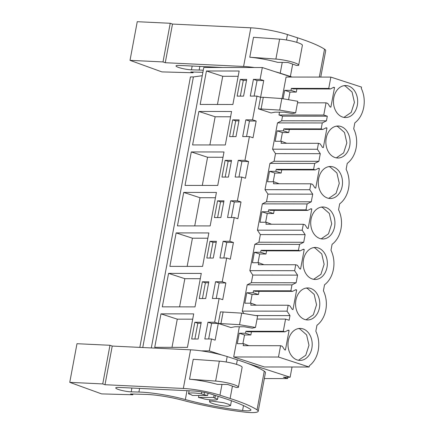 <?xml version="1.0" encoding="UTF-8"?>
<svg xmlns="http://www.w3.org/2000/svg" width="434" height="434" viewBox="0 0 434 434"><rect width="100%" height="100%" fill="white"/><g stroke="black" fill="none" stroke-linecap="round" stroke-linejoin="round"><path stroke-width="0.65" d="M139.829 347.39L190.445 76.932L193.396 76.937L202.249 75.706M151.303 347.938L203.79 67.471L262.326 67.536L260.112 79.368L253.418 79.357L257.036 80.54L254.123 96.098M291.534 77.051L262.326 67.536M193.396 76.937L142.753 347.531M253.418 79.357L250.282 96.093L256.982 96.098L252.539 119.844L245.839 119.838L242.709 136.569L249.404 136.58L244.96 160.325L238.266 160.32L235.136 177.05L241.83 177.061L237.387 200.806L230.687 200.796L227.557 217.532L234.251 217.537L229.808 241.282L223.114 241.277L219.984 258.008L226.678 258.018L222.235 281.764L215.541 281.758L212.405 298.489L219.105 298.5L214.656 322.245L207.962 322.234L211.58 323.417L208.667 338.976M201.371 350.884L209.297 350.894L211.526 338.976L204.832 338.97L207.962 322.234M232.89 104.485L239.156 71.019L206.443 70.981L200.177 104.448L232.89 104.485M232.695 119.865L229.564 136.602L235.998 136.607L239.129 119.876L232.695 119.865L235.711 120.853L232.76 136.607M192.604 144.929L225.317 144.967L231.577 111.5L198.864 111.462L192.604 144.929M228.42 177.088L231.555 160.352L225.116 160.347L221.986 177.083L228.42 177.088M168.566 273.377L162.3 306.843L195.012 306.881L201.278 273.415L168.566 273.377L184.846 278.682L179.573 306.865M169.878 266.368L202.586 266.405L208.852 232.939L176.139 232.901L169.878 266.368M217.542 200.828L214.412 217.559L220.846 217.57L223.977 200.833L217.542 200.828L220.559 201.81L217.608 217.564M213.273 258.046L216.403 241.315L209.969 241.304L206.834 258.04L213.273 258.046M183.712 192.419L177.452 225.886L210.164 225.924L216.425 192.457L183.712 192.419L199.998 197.725L194.725 225.908M191.291 151.938L185.025 185.405L217.738 185.443L224.004 151.976L191.291 151.938L207.577 157.244L202.298 185.427M202.39 281.785L199.26 298.521L205.694 298.527L208.825 281.791L202.39 281.785L205.407 282.767L202.461 298.521M187.439 347.363L193.7 313.896L160.987 313.858L154.726 347.325L187.439 347.363M191.682 338.997L198.121 339.008L201.251 322.272L194.817 322.267L191.682 338.997M246.702 79.395L240.268 79.389L237.138 96.12L243.572 96.131L246.702 79.395M222.235 281.764L225.854 282.941L222.723 299.677L219.105 298.5M214.656 322.245L218.28 323.422L215.145 340.158L211.526 338.976M292.039 366.996L290.124 377.227L247.347 363.291M222.007 355.034L209.297 350.894M260.112 79.368L263.731 80.545L260.601 97.281L256.982 96.098M252.539 119.844L256.158 121.026L253.022 137.757L249.404 136.58M244.96 160.325L248.579 161.502L245.449 178.238L241.83 177.061M237.387 200.806L241.006 201.984L237.87 218.72L234.251 217.537M229.808 241.282L233.427 242.465L230.297 259.196L226.678 258.018M258.447 108.836L271.049 112.943L275.08 112.167L284.341 112.178L292.429 113.578L295.63 112.862L279.697 110.1L258.447 108.836L260.606 97.281L263.292 97.287L261.127 108.836M243.859 313.511L242.275 311.118L247.196 284.823L251.357 282.702L252.783 275.069L249.854 270.637L254.774 244.347L258.93 242.221L260.357 234.588L257.427 230.156L262.348 203.866L266.503 201.745L267.935 194.112L265.006 189.68L269.926 163.385L274.082 161.264L275.509 153.631L272.579 149.198L277.5 122.909L281.655 120.782L282.523 116.144L278.981 114.988L279.507 112.173M282.051 98.583L286.082 77.046L330.86 77.1L361.522 87.088L361.283 88.341C364.077 94.27 364.885 100.645 363.708 107.453C362.347 114.207 359.385 119.35 354.822 122.887L353.71 128.817A24.412 18.483 90.1 0 1 347.243 163.368L346.131 169.298A24.412 18.483 90.1 0 1 339.67 203.844L338.558 209.779A24.412 18.483 90.1 0 1 332.091 244.326L330.985 250.255A24.412 18.483 90.1 0 1 324.518 284.807L323.406 290.737A24.412 18.483 90.1 0 1 316.945 325.283L315.833 331.218C318.621 337.147 319.429 343.522 318.252 350.33C316.891 357.084 313.928 362.227 309.366 365.764L309.133 367.018L264.355 366.963L233.693 356.976L239.351 326.759M255.474 327.448L257.633 315.892L241.7 313.136L220.45 311.872L218.286 323.428L230.888 327.529L234.924 326.753L244.185 326.764L252.268 328.164L255.474 327.448L239.535 324.692L218.286 323.428M287.894 377.222L287.639 378.589L283.424 377.217L290.124 377.227M287.639 378.589L264.333 378.562M215.541 281.758L219.159 282.935L216.246 298.494M225.854 282.941L219.159 282.935M223.114 241.277L226.732 242.454L223.819 258.013M233.427 242.465L226.732 242.454M230.687 200.796L234.306 201.978L231.398 217.537M241.006 201.984L234.306 201.978M238.266 160.32L241.884 161.497L238.971 177.056M248.579 161.502L241.884 161.497M245.839 119.838L249.458 121.015L246.545 136.574M256.158 121.026L249.458 121.015M263.731 80.545L257.036 80.54M218.28 323.422L211.58 323.417M206.443 70.981L222.723 76.286L217.45 104.469M238.163 76.303L222.723 76.286M238.944 120.853L235.711 120.853M198.864 111.462L215.15 116.762L209.877 144.945M230.59 116.784L215.15 116.762M225.116 160.347L228.132 161.329L225.186 177.083M231.371 161.334L228.132 161.329M200.286 278.699L184.846 278.682M176.139 232.901L192.425 238.201L187.146 266.384M207.864 238.223L192.425 238.201M223.792 201.815L220.559 201.81M209.969 241.304L212.98 242.291L210.034 258.046M216.219 242.291L212.98 242.291M215.438 197.741L199.998 197.725M223.011 157.26L207.577 157.244M208.645 282.773L205.407 282.767M160.987 313.858L177.273 319.164L172 347.346M192.712 319.18L177.273 319.164M194.817 322.267L197.833 323.249L194.882 339.003M201.067 323.254L197.833 323.249M240.268 79.389L243.284 80.371L240.338 96.126M246.523 80.377L243.284 80.371M295.63 112.862L297.795 101.306L281.856 98.551L263.292 97.287M255.707 315.561L289.988 315.599L289.115 320.243L285.572 319.088L283.288 331.294L245.91 331.25L245.541 333.241L239.221 333.231L237.268 343.674L243.588 343.679L243.214 345.67L280.592 345.714L278.476 357.03L309.133 367.018M289.988 315.599L287.053 311.167L242.275 311.118M259.017 291.322L258.425 294.491L253.114 292.76L253.489 290.769L290.867 290.813L291.974 284.878L247.196 284.823M287.053 311.167L288.165 305.238L250.787 305.189L251.161 303.198L244.841 303.192L246.794 292.755L253.114 292.76M291.974 284.878L296.134 282.756L251.357 282.702M252.783 275.069L297.561 275.123L296.134 282.756M297.561 275.123L294.632 270.691L249.854 270.637M266.595 250.847L266.004 254.009L260.688 252.279L261.062 250.288L298.44 250.331L299.552 244.396L254.774 244.347M294.632 270.691L295.744 264.756L258.366 264.713L258.735 262.722L252.42 262.711L254.373 252.273L260.688 252.279M299.552 244.396L303.708 242.275L258.93 242.221M260.357 234.588L305.135 234.642L303.708 242.275M305.135 234.642L302.205 230.21L257.427 230.156M274.169 210.365L273.577 213.533L268.266 211.803L268.641 209.812L306.013 209.855L307.126 203.92L262.348 203.866M302.205 230.21L303.317 224.275L265.939 224.232L266.313 222.241L259.993 222.235L261.946 211.792L268.266 211.803M307.126 203.92L311.281 201.794L266.503 201.745M267.935 194.112L312.713 194.161L311.281 201.794M312.713 194.161L309.784 189.729L265.006 189.68M281.747 169.884L281.151 173.052L275.84 171.322L276.214 169.331L313.592 169.374L314.704 163.439L269.926 163.385M309.784 189.729L310.89 183.799L273.512 183.75L273.887 181.759L267.572 181.754L269.525 171.316L275.84 171.322M314.704 163.439L318.86 161.318L274.082 161.264M275.509 153.631L320.287 153.685L318.86 161.318M320.287 153.685L317.357 149.253L272.579 149.198M289.321 129.408L288.729 132.571L283.418 130.84L283.787 128.849L321.165 128.893L322.278 122.958L277.5 122.909M317.357 149.253L318.469 143.318L281.091 143.274L281.465 141.283L275.145 141.272L277.098 130.835L283.418 130.84M322.278 122.958L326.433 120.836L281.655 120.782M278.981 114.988L323.759 115.043L327.301 116.193L326.433 120.836M327.301 116.193L282.523 116.144M296.899 88.927L296.303 92.095L290.992 90.364L291.366 88.373L328.744 88.417L330.86 77.1M323.759 115.043L326.042 102.836L297.512 102.804M290.992 90.364L284.677 90.353L283.104 98.762M278.476 357.03L233.693 356.976M285.572 319.088L257.042 319.055M223.13 311.872L220.966 323.428M213.653 397.468A12.309 1.92 10.6 0 1 214.917 398.255L217.58 399.117A14.772 2.3 -169.4 0 1 217.575 399.193A14.772 2.3 -169.4 0 1 204.707 399.106L202.043 398.238A12.309 1.92 10.6 0 1 198.484 397.452L213.653 397.468L214.108 395.038M214.917 398.255L215.438 395.472M198.484 397.452L198.848 395.493M204.485 392.461L204.061 394.718A12.309 1.92 10.6 0 1 207.62 395.504L192.452 395.482A12.309 1.92 10.6 0 1 191.188 394.701L188.524 393.833A14.772 2.3 -169.4 0 1 188.53 393.757L189.088 390.774M207.62 395.504L208.043 393.253M212.193 401.108L223.906 402.795L228.794 404.331L230.514 405.622L227.872 406.213A10.671 1.665 10.6 0 1 216.159 404.526A10.671 1.665 10.6 0 1 209.546 401.7A10.671 1.665 10.6 0 1 212.193 401.108M281.856 98.551L279.697 110.1M283.288 331.294L284.981 331.842L288.268 330.166L289.087 330.431L285.42 350.037L284.601 349.766L282.284 346.267L280.592 345.714M328.744 88.417L330.437 88.965L333.719 87.288L334.538 87.554L330.871 107.16L330.052 106.889L327.735 103.39L326.042 102.836M321.165 128.893L322.858 129.446L326.146 127.77L326.965 128.035L323.297 147.636L322.478 147.37L320.162 143.871L318.469 143.318M313.592 169.374L315.285 169.927L318.567 168.246L319.386 168.517L315.719 188.117L314.9 187.851L312.589 184.347L310.89 183.799M306.013 209.855L307.711 210.403L310.994 208.727L311.813 208.993L308.145 228.599L307.326 228.327L305.01 224.828L303.317 224.275M298.44 250.331L300.133 250.885L303.42 249.208L304.239 249.474L300.567 269.075L299.748 268.809L297.436 265.31L295.744 264.756M290.867 290.813L292.559 291.366L295.842 289.684L296.661 289.955L292.993 309.556L292.174 309.29L289.858 305.786L288.165 305.238M342.643 117.077A16.004 12.114 90.1 0 0 345.535 117.543A16.004 12.114 90.1 0 0 357.578 103.476A16.004 12.114 90.1 0 0 348.459 86.003A16.004 12.114 90.1 0 0 345.572 85.536A16.004 12.114 90.1 0 0 333.529 99.603A16.004 12.114 90.1 0 0 342.643 117.077M340.885 126.484A16.004 12.114 90.1 0 0 337.994 126.017A16.004 12.114 90.1 0 0 325.95 140.084A16.004 12.114 90.1 0 0 335.07 157.558A16.004 12.114 90.1 0 0 337.956 158.025A16.004 12.114 90.1 0 0 349.999 143.958A16.004 12.114 90.1 0 0 340.885 126.484M312.339 278.997A16.004 12.114 90.1 0 0 315.23 279.463A16.004 12.114 90.1 0 0 327.274 265.396A16.004 12.114 90.1 0 0 318.155 247.922A16.004 12.114 90.1 0 0 315.268 247.456A16.004 12.114 90.1 0 0 303.225 261.523A16.004 12.114 90.1 0 0 312.339 278.997M325.733 207.441A16.004 12.114 90.1 0 0 322.842 206.975A16.004 12.114 90.1 0 0 310.798 221.042A16.004 12.114 90.1 0 0 319.918 238.516A16.004 12.114 90.1 0 0 322.804 238.982A16.004 12.114 90.1 0 0 334.847 224.915A16.004 12.114 90.1 0 0 325.733 207.441M333.307 166.96A16.004 12.114 90.1 0 0 330.42 166.499A16.004 12.114 90.1 0 0 318.377 180.566A16.004 12.114 90.1 0 0 327.491 198.04A16.004 12.114 90.1 0 0 330.382 198.506A16.004 12.114 90.1 0 0 342.426 184.439A16.004 12.114 90.1 0 0 333.307 166.96M310.581 288.398A16.004 12.114 90.1 0 0 307.69 287.937A16.004 12.114 90.1 0 0 295.652 302.004A16.004 12.114 90.1 0 0 304.766 319.478A16.004 12.114 90.1 0 0 307.657 319.945A16.004 12.114 90.1 0 0 319.701 305.878A16.004 12.114 90.1 0 0 310.581 288.398M303.008 328.88A16.004 12.114 90.1 0 0 300.116 328.413A16.004 12.114 90.1 0 0 288.073 342.48A16.004 12.114 90.1 0 0 297.192 359.954A16.004 12.114 90.1 0 0 300.078 360.421A16.004 12.114 90.1 0 0 312.122 346.354A16.004 12.114 90.1 0 0 303.008 328.88M251.161 303.198L256.423 305.2M258.425 294.491L252.111 294.485L250.478 303.198M252.111 294.485L246.794 292.755M253.489 290.769L255.181 291.322L292.559 291.366M258.735 262.722L263.997 264.718M266.004 254.009L259.684 254.004L258.051 262.716M259.684 254.004L254.373 252.273M261.062 250.288L262.754 250.841L300.133 250.885M266.313 222.241L271.575 224.237M273.577 213.533L267.257 213.523L265.63 222.241M267.257 213.523L261.946 211.792M268.641 209.812L270.333 210.36L307.711 210.403M273.887 181.759L279.149 183.761M281.151 173.052L274.836 173.047L273.203 181.759M274.836 173.047L269.525 171.316M276.214 169.331L277.906 169.884L315.285 169.927M281.465 141.283L286.728 143.28M288.729 132.571L282.409 132.565L280.782 141.278M282.409 132.565L277.098 130.835M283.787 128.849L285.485 129.403L322.858 129.446M296.303 92.095L289.988 92.084L288.561 99.706M289.988 92.084L284.677 90.353M291.366 88.373L293.059 88.921L330.437 88.965M243.588 343.679L248.845 345.676M251.443 331.804L250.852 334.972L244.532 334.961L242.904 343.679M244.532 334.961L239.221 333.231M250.852 334.972L245.541 333.241M245.91 331.25L247.608 331.798L284.981 331.842M241.7 313.136L239.535 324.692M217.575 399.193L218.107 396.329L217.58 399.117M204.061 394.718L201.398 393.85A14.772 2.3 -169.4 0 0 188.53 393.757M201.75 391.951L201.398 393.85M289.087 330.431L287.747 330.431M334.538 87.554L333.204 87.554M326.965 128.035L325.625 128.035M319.386 168.517L318.051 168.511M311.813 208.993L310.473 208.993M304.239 249.474L302.899 249.474M296.661 289.955L295.321 289.95M343.918 117.402L351.214 112.406L354.432 102.413L352.072 92.019L345.242 85.997L343.961 85.677M336.345 157.878L343.641 152.887L346.853 142.894L344.498 132.5L337.668 126.478L336.388 126.158M313.619 279.317L320.916 274.326L324.127 264.333L321.773 253.939L314.938 247.917L313.657 247.597M321.193 238.841L328.489 233.845L331.701 223.852L329.346 213.457L322.516 207.436L321.236 207.116M328.766 198.36L336.068 193.363L339.279 183.376L336.925 172.982L330.09 166.96L328.809 166.634M306.041 319.798L313.337 314.802L316.554 304.814L314.194 294.42L307.364 288.398L306.084 288.073M298.467 360.28L305.764 355.283L308.975 345.29L306.621 334.896L299.791 328.874L298.505 328.554M172.499 24.065L165.262 62.713L163.005 61.926L130.016 60.348L137.247 21.7L170.237 23.279L172.499 24.065L250.825 27.814A28.725 4.476 10.6 0 1 287.454 34.552L297.615 37.829A94.379 14.713 10.6 0 1 324.534 49.183A22.161 3.456 10.6 0 1 325.706 50.637L320.753 77.089M165.262 62.713L243.593 66.462A28.725 4.476 10.6 0 1 254.4 67.53M275.037 71.681A28.725 4.476 10.6 0 1 280.223 73.2L290.379 76.476A94.379 14.713 10.6 0 1 292.147 77.057M249.783 57.217A28.725 4.476 10.6 0 1 277.706 62.355L287.921 62.469L296.617 65.474L298.576 65.404A14.772 2.3 10.6 0 0 298.663 65.219L302.395 45.299A14.772 2.3 10.6 0 0 294.805 41.789A14.772 2.3 10.6 0 0 279.615 39.147L253.51 37.291L249.783 57.217L275.888 59.073A14.772 2.3 10.6 0 1 291.078 61.709A14.772 2.3 10.6 0 1 298.663 65.219M130.016 60.348L161.887 71.898L193.081 72.76L190.824 71.973L202.884 72.304M203.275 70.232A39.939 6.222 10.6 0 0 199.168 70.037L191.454 69.825A9.282 1.448 10.6 0 1 181.434 68.279A9.282 1.448 10.6 0 1 176.009 65.903A9.282 1.448 10.6 0 1 178.808 65.398A9.282 1.448 10.6 0 1 179.28 65.415L222.658 67.492M170.237 23.279L163.005 61.926M193.217 72.039L193.081 72.76M69.755 382.349L76.986 343.706L109.976 345.28L112.238 346.066L190.564 349.82A28.725 4.476 10.6 0 1 227.194 356.558L237.349 359.835A94.379 14.713 10.6 0 1 264.273 371.184A22.161 3.456 10.6 0 1 265.445 372.643L258.208 411.286A22.161 3.456 10.6 0 1 257.975 411.665A24.179 3.77 10.6 0 1 246.42 412.3A73.861 11.512 10.6 0 1 183.094 400.381A32.827 5.116 10.6 0 0 145.618 394.392L130.563 393.974L132.82 394.761L101.627 393.898L69.755 382.349L102.744 383.927L105.001 384.714L183.332 388.463A28.725 4.476 10.6 0 1 219.962 395.206L230.118 398.483A94.379 14.713 10.6 0 1 257.042 409.832A22.161 3.456 10.6 0 1 258.208 411.286M189.522 379.218A28.725 4.476 10.6 0 1 217.439 384.361L227.66 384.475L236.356 387.475L238.315 387.405A14.772 2.3 10.6 0 0 238.402 387.226L242.134 367.305A14.772 2.3 10.6 0 0 234.544 363.795A14.772 2.3 10.6 0 0 219.354 361.153L193.249 359.298L189.522 379.218L215.627 381.074A14.772 2.3 10.6 0 1 230.817 383.716A14.772 2.3 10.6 0 1 238.402 387.226M112.238 346.066L105.001 384.714M185.345 399.557A39.939 6.222 10.6 0 0 138.907 392.043L131.193 391.831A9.282 1.448 10.6 0 1 121.173 390.285A9.282 1.448 10.6 0 1 115.748 387.909A9.282 1.448 10.6 0 1 118.547 387.399A9.282 1.448 10.6 0 1 119.019 387.421L193.575 390.991A14.55 2.268 10.6 0 1 212.128 394.403L227.264 399.28A94.379 14.713 10.6 0 1 250.076 409.056A13.991 2.181 10.6 0 1 250.923 410.043A13.991 2.181 10.6 0 1 242.579 410.499A65.93 10.275 10.6 0 1 185.345 399.557L187.005 390.676M109.976 345.28L102.744 383.927M132.95 394.045L132.82 394.761M280.223 73.2L282.241 62.409M286.435 39.988L287.454 34.552M243.593 66.462L250.825 27.814M297.615 37.829L296.764 42.353M292.695 64.118L290.379 76.476M279.615 39.147L275.888 59.073M319.315 77.084L324.534 49.183M199.168 70.037L199.852 66.402M191.454 69.825L192.164 66.033M219.962 395.206L221.98 384.41M226.174 361.994L227.194 356.558M183.332 388.463L190.564 349.82M237.349 359.835L236.503 364.359M232.434 386.124L230.118 398.483M219.354 361.153L215.627 381.074M257.042 409.832L264.273 371.184M242.579 410.499L243.501 405.589M138.907 392.043L139.591 388.403M131.193 391.831L131.903 388.034M230.519 405.622L231.436 400.734M209.546 401.7L209.904 399.79"/></g></svg>

